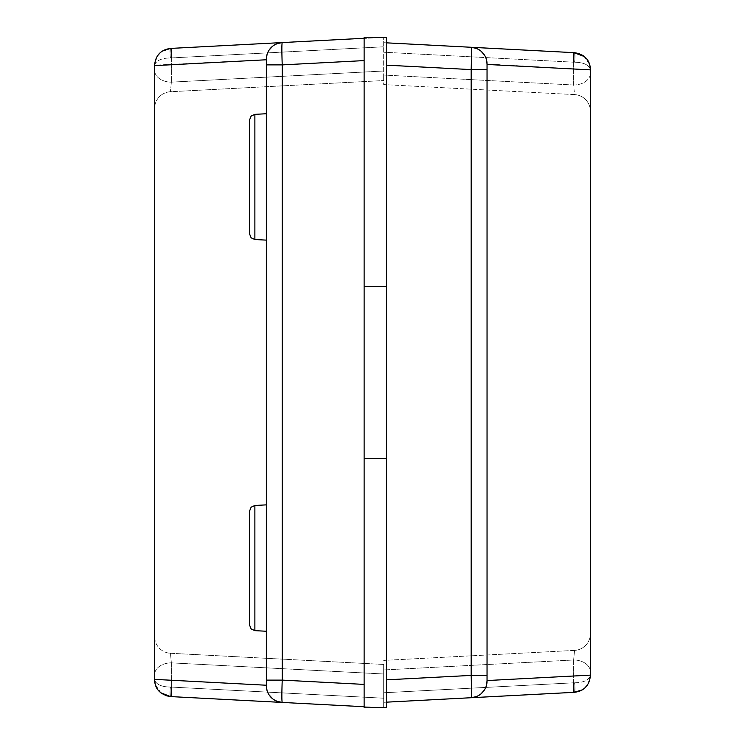 <?xml version="1.0" encoding="UTF-8"?>
<svg xmlns="http://www.w3.org/2000/svg" width="745" height="745" viewBox="0 0 745 745"><rect width="100%" height="100%" fill="white"/><g stroke="black" fill="none" stroke-linecap="round" stroke-linejoin="round"><path stroke-width="0.56" stroke-dasharray="3.73 2.79" d="M590.413 84.977L590.413 73.159A16.762 11.855 180 0 1 573.65 85.005L573.65 62.189L574.525 62.217L573.65 62.189L573.65 85.005L574.525 94.596L383.675 84.595L383.675 78.318L383.675 84.595L574.525 94.596L573.65 85.005A16.762 11.855 0 0 0 590.413 73.159L590.413 675.128L487.044 680.548L487.044 675.408L487.044 680.986C486.643 690.289 481.344 695.867 471.157 697.72L383.675 702.312L386.469 702.163L386.469 679.84L386.469 707.75L386.469 702.163L383.675 702.312L383.675 666.682L383.675 707.75L170.26 696.566M383.675 78.318L383.675 37.25L383.675 42.689L573.939 52.662L383.675 42.689L386.469 42.837L386.469 679.84L386.469 37.25L386.469 42.837L383.675 42.689L383.675 45.855L383.675 37.25L383.675 78.318M590.413 107.382L590.413 111.34A16.762 16.762 0 0 0 574.525 94.596L574.525 94.596A16.762 16.762 0 0 1 590.413 111.34L590.413 107.662M590.413 108.193L590.413 83.962M590.413 69.061L590.413 69.434C588.718 64.74 583.419 62.338 574.525 62.217C583.465 62.347 588.764 64.75 590.413 69.434L590.413 84.502M589.668 680.502L590.413 675.566C588.718 680.26 583.419 682.662 574.525 682.783L573.65 682.811L574.525 682.783C583.465 682.653 588.764 680.25 590.413 675.566L590.413 675.128M590.413 660.023L590.413 637.05M590.413 638.614L590.413 637.338M590.413 636.807L590.413 661.038M590.413 83.524L590.413 107.951M590.124 66.352L589.761 64.787M574.525 52.69L574.525 52.69A5.588 0.698 -87 0 1 574.982 56.154A5.588 0.698 -87 0 1 574.516 62.217A5.588 0.698 -87 0 0 574.991 56.154A5.588 0.698 -87 0 0 574.525 52.69L574.777 52.709M579.442 53.705L582.525 55.214M583.791 56.08L589.677 64.517M487.044 680.986L487.044 680.986A16.762 16.762 0 0 1 471.157 697.72C471.641 696.379 471.641 688.939 471.157 675.408L471.157 69.592L487.044 69.592L487.044 64.014L590.413 69.872M386.469 65.16L471.157 69.592C471.641 56.061 471.641 48.621 471.157 47.28C481.307 49.161 486.606 54.739 487.044 64.014L487.044 675.408L471.157 675.408L386.469 679.84M487.044 64.014A16.762 16.762 0 0 0 471.157 47.28L386.469 42.837M574.525 692.31L574.525 692.31A5.588 0.698 -93 0 0 574.982 688.846A5.588 0.698 -93 0 0 574.516 682.783A5.588 0.698 -93 0 1 574.991 688.846A5.588 0.698 -93 0 1 574.525 692.31M171.35 57.924L383.675 46.795L171.35 57.924L171.35 82.136L170.475 91.728L171.35 82.136L171.35 57.924L171.061 48.397L170.475 48.425A5.588 0.698 87 0 0 170.018 51.88A5.588 0.698 87 0 0 170.484 57.952C161.535 58.082 156.236 60.485 154.588 65.16L155.323 60.261L154.588 65.16C156.282 60.466 161.581 58.063 170.475 57.952L171.35 57.924L170.475 57.952A5.588 0.698 87 0 1 170.009 51.889A5.588 0.698 87 0 1 170.475 48.425L386.469 37.25L364.119 37.25L383.675 37.25L364.119 38.274L383.675 37.25L364.119 37.25L364.119 707.75L386.469 707.75L383.675 707.75L383.675 702.312L383.675 707.75L364.119 706.726L364.119 38.274L364.119 706.726L386.469 707.75L386.469 37.25L171.061 48.397L282.225 42.567A16.762 16.762 0 0 0 266.338 59.302L266.338 240.132L266.338 113.743L254.874 114.348L254.874 239.527L266.338 240.123L266.338 113.743M476.316 48.378L480.888 51.032M484.352 54.916L486.392 59.386M589.742 64.731L590.105 66.249M266.338 59.302L266.338 59.768L266.338 59.302C266.71 50.036 272.009 44.458 282.225 42.567C281.74 43.908 281.74 51.349 282.225 64.89L364.119 60.596M157.269 56.071L154.588 65.16L154.588 75.701L154.588 70.281A16.762 11.855 0 0 0 171.35 82.136A16.762 11.855 180 0 1 154.588 70.281L154.588 65.16L266.338 59.768L266.338 685.698L266.338 59.768M160.585 52.318L165.129 49.598M154.588 103.564L154.588 108.463A16.762 16.762 0 0 1 170.475 91.728L383.675 80.553L170.475 91.728A16.762 16.762 0 0 0 154.588 108.463L154.588 104.775M154.588 80.674L154.588 105.064M154.588 105.306L154.588 81.093M154.588 662.892L154.588 663.367M266.338 685.232L154.588 679.375L154.588 65.625M154.588 664.354L154.588 639.927M154.588 639.685L154.588 663.916M154.588 679.84C156.282 684.534 161.581 686.937 170.475 687.048L171.35 687.076L170.475 687.048C161.535 686.918 156.236 684.515 154.588 679.84L154.597 680.297M154.904 683.053L155.239 684.459M165.576 695.579L162.093 693.809M161.209 693.185L155.323 684.73M170.475 696.575L170.475 696.575A5.588 0.698 93 0 1 170.018 693.12A5.588 0.698 93 0 1 170.484 687.048A5.588 0.698 93 0 0 170.009 693.111A5.588 0.698 93 0 0 170.475 696.575L282.225 702.433C272.046 700.514 266.747 694.936 266.338 685.698A16.762 16.762 0 0 0 282.225 702.433L171.061 696.603L171.35 687.076L383.675 698.205L171.35 687.076L171.35 662.864A16.762 11.855 180 0 0 154.588 674.719A16.762 11.855 0 0 1 171.35 662.864L170.475 653.272A16.762 16.762 180 0 1 154.588 636.537L154.588 636.658M386.469 702.163L383.675 702.312L383.675 699.145L383.675 707.75L364.119 707.75L383.675 707.75L282.225 702.433C281.74 701.092 281.74 693.651 282.225 680.111L364.119 684.404M266.338 64.89L282.225 64.89L282.225 680.111L266.338 680.111L266.338 240.132M266.338 680.111L266.338 685.698M266.338 631.257L266.338 504.868L266.338 631.257L266.338 504.868L266.338 631.257L254.874 630.652L254.874 568.062L254.874 630.652L251.112 628.92L249.575 625.074L249.575 511.051L249.575 625.074L249.575 511.051L251.112 507.205L254.874 505.473L266.338 504.868M254.874 114.348L251.112 116.08L249.575 119.926L249.575 233.949L249.575 176.938L249.575 233.949L251.112 237.795L254.874 239.527L254.874 114.348L254.874 239.527M154.588 636.537A16.762 16.762 0 0 0 170.475 653.272L383.675 664.447L170.475 653.272L171.35 662.864L171.35 687.076M383.675 664.447L383.675 669.951L383.675 664.447M155.258 684.515L154.913 683.137M574.525 650.404L573.65 659.995A16.762 11.855 180 0 1 590.413 671.841A16.762 11.855 0 0 0 573.65 659.995L574.525 650.404L383.675 660.405L574.525 650.404A16.762 16.762 180 0 0 590.413 633.66A16.762 16.762 0 0 1 574.525 650.404L574.525 650.404M573.65 682.811L573.65 659.995L383.675 669.951L383.675 699.145L383.675 669.951L573.65 659.995L573.65 682.811L383.675 692.766L573.65 682.811L573.939 692.338M486.345 685.763L484.343 690.112M480.907 693.949L476.288 696.631M587.712 684.692L590.413 675.566L589.677 680.483M583.791 688.92L582.497 689.805M582.515 689.796L583.801 688.911M584.387 688.445L579.843 691.146M487.044 680.548L487.044 64.452M364.119 458.333L386.469 458.333M386.469 286.667L364.119 286.667M277.038 701.324L272.474 698.661M269.01 694.768L266.98 690.289M267.027 54.553L269.029 50.204M272.447 46.367L277.019 43.685M573.65 85.005L383.675 75.049L573.65 85.005M573.65 62.189L383.675 52.234L573.65 62.189L573.939 52.662M171.35 82.136L383.675 71.008L171.35 82.136M254.874 505.473L254.874 630.652M171.35 662.864L383.675 673.992L171.35 662.864M590.394 112.216L590.413 111.387L590.394 112.216M590.413 99.439L590.413 90.136M590.413 102.912L590.413 90.052M154.588 70.328L154.588 81.745M154.588 87.174L154.588 100.044M154.588 75.72L154.588 82.108M154.606 635.653L154.588 636.481L154.606 635.653M154.588 648.439L154.588 657.742M154.588 644.956L154.588 657.826M590.413 666.617L590.413 660.498M590.413 658.291L590.413 641.734"/><path stroke-width="1.12" d="M590.413 111.21L590.413 108.193M582.497 689.805L574.525 692.31L471.157 697.72L574.525 692.31C584.145 690.96 589.444 685.381 590.413 675.566L590.413 69.434C590.059 60.215 584.769 54.636 574.525 52.69L386.469 42.837M590.413 661.038L590.413 666.617M590.413 107.951L590.413 111.303M590.413 69.061L590.124 66.352M589.761 64.787L587.721 60.317L589.742 64.731M573.939 52.662L584.387 56.555L573.939 52.662L573.65 62.189M574.777 52.709L579.442 53.705M582.525 55.214L583.791 56.08M589.677 64.517L590.413 69.434L590.105 66.249M476.288 696.631L471.157 697.72L386.469 702.163L573.939 692.338L573.65 682.811M579.843 691.146L574.525 692.31L386.469 702.163M386.469 458.333L386.469 707.75L364.119 707.75L364.119 37.25L386.469 37.25L386.469 458.333L364.119 458.333M574.525 52.69L471.157 47.28A16.762 16.762 0 0 1 487.044 64.014L487.044 680.986L486.345 685.763M487.044 680.986A16.762 16.762 0 0 1 471.157 697.72C471.641 696.379 471.641 688.939 471.157 675.408L471.157 69.592C471.641 56.061 471.641 48.621 471.157 47.28L476.316 48.378M480.888 51.032L484.352 54.916M486.392 59.386L487.044 64.014M277.019 43.685L282.225 42.567L364.119 38.274L170.475 48.425L171.061 48.397L171.35 57.924M155.323 684.73L154.588 679.84C154.904 689.013 160.194 694.591 170.475 696.575L160.585 692.682L170.475 696.575L364.119 706.726L282.225 702.433L277.038 701.324M157.269 56.071L160.585 52.318M165.129 49.598L170.475 48.425L162.131 51.163M157.586 55.596L155.323 60.252L157.586 55.596M162.103 51.181L170.475 48.425C160.846 49.785 155.547 55.372 154.588 65.16L154.588 679.375L266.338 685.232M154.588 639.927L154.588 636.575M154.588 636.658L154.588 639.685M154.597 680.297L154.904 683.053M155.239 684.459L157.26 688.92M170.26 696.566L165.576 695.579M162.093 693.809L161.209 693.185M170.475 696.575L171.061 696.603L171.35 687.076M157.269 688.929L155.258 684.515M154.913 683.137L154.588 679.84M582.515 689.796L573.939 692.338M386.469 679.84L471.157 675.408L487.044 675.408L487.044 69.592L471.157 69.592L386.469 65.16M484.343 690.112L480.907 693.949M364.119 286.667L386.469 286.667M587.712 684.692L584.387 688.445M272.474 698.661L269.01 694.768M266.98 690.289L266.338 685.698L266.338 59.302L267.027 54.553M269.029 50.204L272.447 46.367M282.225 42.567A16.762 16.762 0 0 0 266.338 59.302A16.762 16.762 0 0 1 282.225 42.567C281.74 43.908 281.74 51.349 282.225 64.89L364.119 60.596M364.119 684.404L282.225 680.111C281.74 693.651 281.74 701.092 282.225 702.433A16.762 16.762 0 0 1 266.338 685.698M266.338 113.743L254.874 114.348L254.874 239.527L266.338 240.123M254.874 239.527L251.112 237.795L249.575 233.949L249.575 119.926L251.112 116.08L254.874 114.348M266.338 504.868L254.874 505.473L254.874 630.652L266.338 631.248M254.874 630.652L251.112 628.92L249.575 625.074L249.575 511.051L251.112 507.205L254.874 505.473M590.413 69.872L487.044 64.452M266.338 680.111L282.225 680.111L282.225 64.89L266.338 64.89M487.044 680.548L590.413 675.128M266.338 59.768L154.588 65.625M590.413 107.662L590.413 99.439M590.413 90.136L590.413 84.977M590.413 107.382L590.413 102.912M590.413 90.052L590.413 84.502M154.588 81.745L154.588 87.174M154.588 100.044L154.588 103.564M154.588 70.328L154.588 75.72M154.588 82.108L154.588 104.775M154.588 640.216L154.588 648.439M154.588 657.742L154.588 662.892M154.588 640.495L154.588 644.956M154.588 657.826L154.588 663.367M590.413 660.023L590.413 637.338M590.413 660.498L590.413 658.291M590.413 641.734L590.413 638.614"/></g></svg>
